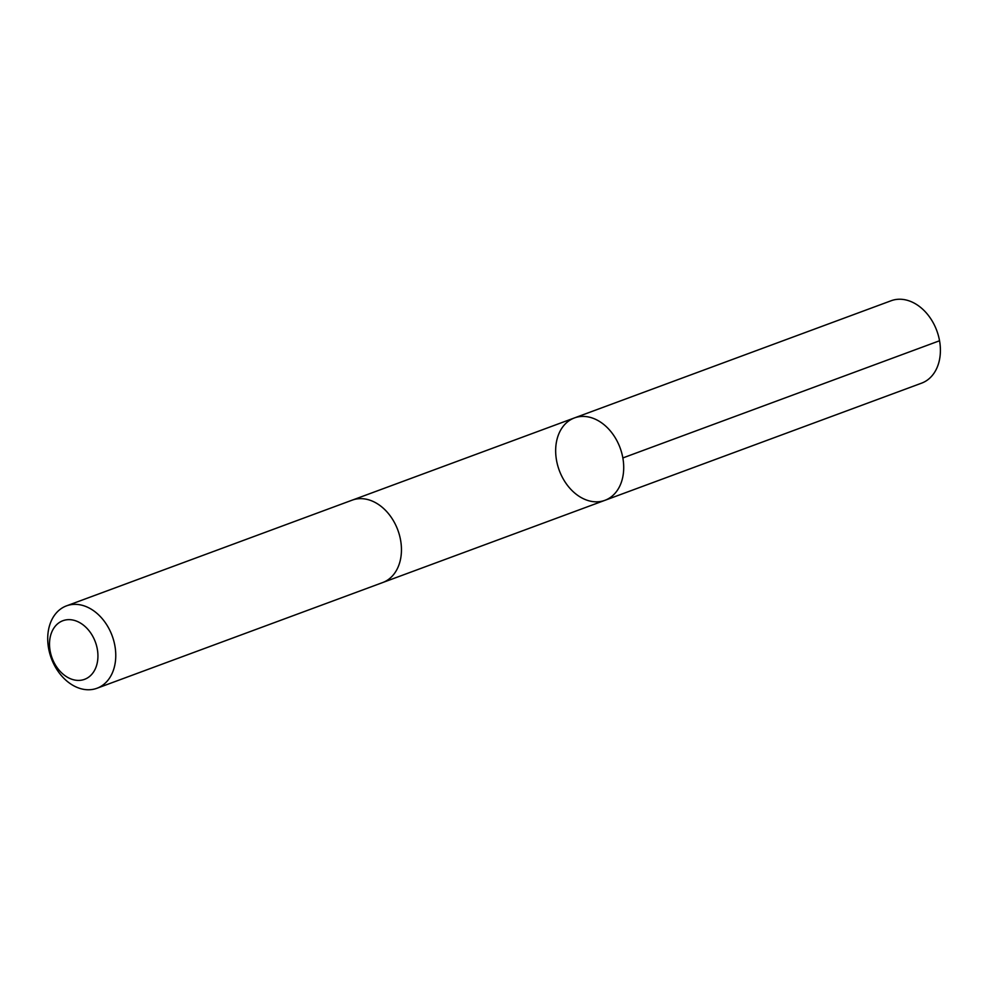 <?xml version="1.0" encoding="UTF-8"?>
<svg xmlns="http://www.w3.org/2000/svg" width="989" height="989" viewBox="0 0 989 989"><rect width="100%" height="100%" fill="white"/><g stroke="black" fill="none" stroke-linecap="round" stroke-linejoin="round"><path stroke-width="1.48" d="M560.837 474.213A43.924 32.439 69.7 0 1 574.436 417.927A43.924 32.439 69.7 0 1 620.103 447.856A43.924 32.439 69.7 0 1 604.922 500.323A43.924 32.439 69.7 0 1 560.837 474.213M921.624 383.139A43.936 32.439 -110.3 0 0 935.235 326.852A43.936 32.439 -110.3 0 0 891.138 300.743L574.436 417.927A43.924 32.439 69.7 0 1 620.103 447.856A43.924 32.439 69.7 0 1 604.922 500.323L921.624 383.139M96.984 688.257L382.669 582.558A43.936 32.439 -110.3 0 0 396.28 526.272A43.936 32.439 -110.3 0 0 352.183 500.15L66.498 605.861A43.936 32.439 -110.3 0 0 51.317 658.315A43.936 32.439 -110.3 0 0 96.984 688.257A43.936 32.439 -110.3 0 0 110.595 631.971A43.936 32.439 -110.3 0 0 66.498 605.861M94.252 639.29A31.252 23.081 -110.3 0 0 52.343 630.784A31.252 23.081 -110.3 0 0 74.583 680.012A31.252 23.081 -110.3 0 0 94.252 639.29M622.847 457.944L939.55 340.76M383.176 582.36L604.922 500.323M352.69 499.977L574.436 417.927"/></g></svg>
